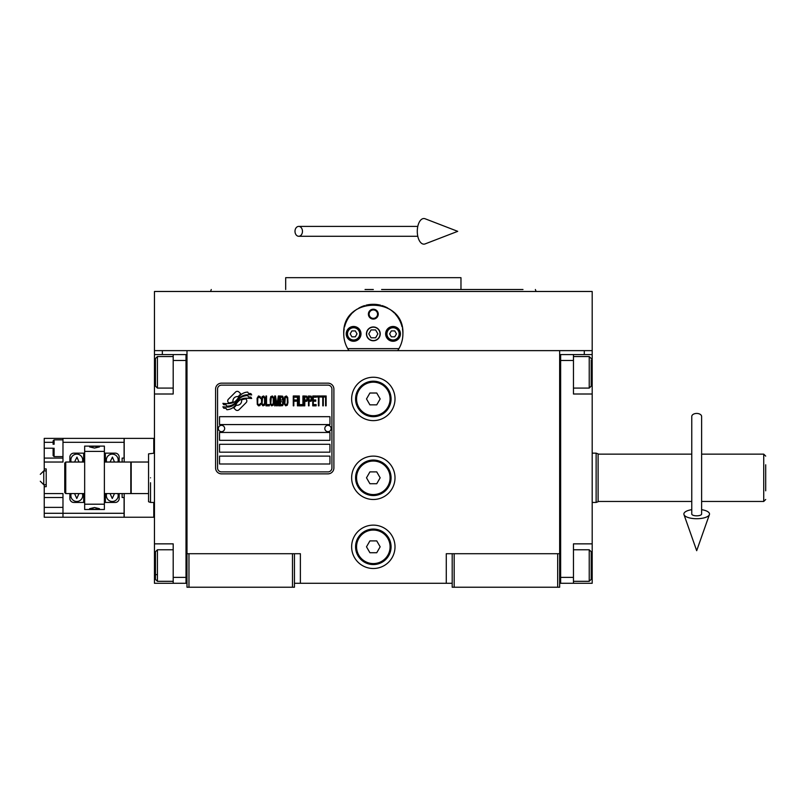 <?xml version="1.0" encoding="UTF-8"?>
<svg xmlns="http://www.w3.org/2000/svg" width="806" height="806" viewBox="0 0 806 806"><rect width="100%" height="100%" fill="white"/><g stroke="black" fill="none" stroke-linecap="round" stroke-linejoin="round"><path stroke-width="1.21" d="M452.196 583.292L294.452 583.292M559.656 553.712L559.656 587.231L452.196 587.231L452.196 553.712L559.656 553.712L559.656 350.63L592.188 350.63L592.188 354.569L573.459 354.569L573.459 394.003L592.188 394.003L592.188 543.859L573.459 543.859L573.459 583.292L592.188 583.292L592.188 565.55L591.201 565.55M446.282 583.292L446.282 553.712L452.196 553.712M395.011 477.807A21.691 21.691 0 0 0 373.329 456.115A21.691 21.691 0 0 0 351.638 477.807A21.691 21.691 0 0 0 373.329 499.488A21.691 21.691 0 0 0 395.011 477.807M395.011 546.811A21.691 21.691 0 0 0 373.329 525.129A21.691 21.691 0 0 0 351.638 546.811A21.691 21.691 0 0 0 373.329 568.502A21.691 21.691 0 0 0 395.011 546.811M395.011 398.94A21.691 21.691 0 0 0 373.329 377.248A21.691 21.691 0 0 0 351.638 398.94A21.691 21.691 0 0 0 373.329 420.621A21.691 21.691 0 0 0 395.011 398.94M186.992 383.686L186.992 553.712L186.992 350.63L584.3 350.63L584.3 354.569M292.487 587.231L292.487 553.712L186.992 553.712L186.992 587.231L294.452 587.231L294.452 553.712L300.376 553.712L300.376 583.292M454.171 587.231L454.171 553.712M186.992 581.317L186.015 581.317L186.015 354.569L154.46 354.569L154.46 350.63L186.992 350.63L162.349 350.63L162.349 354.569M292.487 553.712L294.452 553.712M186.992 356.544L186.015 356.544L186.015 360.484L173.199 360.484L173.199 394.003L154.46 394.003L154.46 543.859L173.199 543.859L173.199 577.378L186.015 577.378L186.015 583.292L186.992 583.292M559.656 583.292L560.644 583.292L560.644 354.569L573.459 354.569M557.681 587.231L557.681 553.712M188.967 587.231L188.967 553.712M246.827 400.914A2.458 2.458 0 0 0 246.112 399.172L245.88 398.95A11.435 11.435 0 0 0 241.518 400.018A4.332 4.332 0 0 1 236.329 405.136A17.168 17.168 0 0 1 233.71 407.907L235.543 409.74A2.458 2.458 0 0 0 239.019 409.74L246.112 402.657A2.458 2.458 0 0 0 246.827 400.914M331.921 389.076A3.939 3.939 0 0 0 327.971 385.137L221.499 385.137A3.939 3.939 0 0 0 217.56 389.076L217.56 467.943A3.939 3.939 0 0 0 221.499 471.893L327.971 471.893A3.939 3.939 0 0 0 331.921 467.943L331.921 389.076M219.534 456.115L219.534 464.004L329.946 464.004L329.946 456.115L219.534 456.115M219.534 444.287L219.534 452.176L329.946 452.176L329.946 444.287L219.534 444.287M219.534 432.459L219.534 440.338L329.946 440.338L329.946 432.459L219.534 432.459M219.534 416.682L219.534 424.571L329.946 424.571L329.946 416.682L219.534 416.682M248.51 396.945L247.684 395.555A18.095 18.095 0 0 0 243.452 396.3A9.45 9.45 0 0 0 238.808 399.454A353.119 353.119 0 0 1 236.37 402.456A14.871 14.871 0 0 1 232.944 405.509A9.773 9.773 0 0 1 227.352 407.06A70.142 70.142 0 0 1 222.879 406.778L223.746 408.219L226.063 408.38L226.869 409.72A11.355 11.355 0 0 0 232.027 408.249A10.76 10.76 0 0 0 235.997 404.37A15.002 15.002 0 0 1 239.281 400.532A10.166 10.166 0 0 1 246.001 398.204A116.82 116.82 0 0 1 251.684 398.466L250.868 397.106L248.51 396.945M248.51 393.419L247.724 392.099A10.7 10.7 0 0 0 241.588 394.235A13.007 13.007 0 0 0 238.536 397.489A28.492 28.492 0 0 1 236.672 399.988A9.249 9.249 0 0 1 232.501 402.839A15.566 15.566 0 0 1 227.483 403.645A39.595 39.595 0 0 1 222.879 403.353L223.675 404.683L226.063 404.854L226.818 406.113A11.697 11.697 0 0 0 236.954 400.874A15.012 15.012 0 0 1 240.369 397.167A11.334 11.334 0 0 1 246.203 394.849A24.613 24.613 0 0 1 251.684 394.92L250.878 393.58L248.51 393.419M240.853 393.912L239.009 392.079A2.458 2.458 0 0 0 235.533 392.079L228.441 399.161A2.458 2.458 0 0 0 228.441 402.647L228.672 402.879A11.425 11.425 0 0 0 233.035 401.801A4.332 4.332 0 0 1 238.223 396.683A17.188 17.188 0 0 1 240.853 393.912M260.58 404.37L260.681 403.322L259.351 404.582L258.132 404.37L257.658 403.322L257.839 397.862L259.351 397.237L260.681 398.496L260.207 396.602L258.504 395.978L257.084 398.285L257.275 404.37L258.504 405.831L259.824 405.63L260.58 404.37M263.703 395.978L262.091 396.602L261.436 399.333L261.718 404.37L262.947 405.831L264.549 405.206L265.214 402.476L264.932 397.449L263.703 395.978M266.534 395.978L265.97 395.978L265.97 405.831L269.365 405.831L269.365 404.582L266.534 404.582L266.534 395.978M272.398 395.978L270.786 396.602L270.121 399.333L270.413 404.37L271.642 405.831L273.244 405.206L273.909 402.476L273.617 397.449L272.398 395.978M277.304 405.831L278.624 398.073L278.624 405.831L279.198 405.831L279.198 395.978L278.342 395.978L276.932 404.783L275.511 395.978L274.665 395.978L274.665 405.831L275.229 405.831L275.229 398.073L276.549 405.831L277.304 405.831M283.067 401.015L283.45 398.285L282.694 396.189L279.954 395.978L279.954 405.831L282.694 405.63L283.45 403.524L283.067 401.015M286.473 395.978L284.861 396.602L284.206 399.333L284.488 404.37L285.717 405.831L287.319 405.206L287.984 402.476L287.702 397.449L286.473 395.978M293.273 405.831L293.837 405.831L293.837 401.217L296.296 401.217L296.296 399.967L293.837 399.967L293.837 397.237L296.679 397.237L296.679 395.978L293.273 395.978L293.273 405.831M297.434 405.831L297.998 405.831L297.998 395.978L297.434 395.978L297.434 405.831M299.318 395.978L298.754 395.978L298.754 405.831L302.149 405.831L302.149 404.582L299.318 404.582L299.318 395.978M302.915 405.831L303.479 405.831L303.479 395.978L302.915 395.978L302.915 405.831M307.731 399.121L306.975 396.189L304.235 395.978L304.235 405.831L304.799 405.831L304.799 401.428L306.975 401.217L307.731 399.121M311.982 399.121L311.227 396.189L308.486 395.978L308.486 405.831L309.051 405.831L309.051 401.428L311.227 401.217L311.982 399.121M316.133 405.831L316.133 404.582L313.302 404.582L313.302 401.217L315.761 401.217L315.761 399.967L313.302 399.967L313.302 397.237L316.133 397.237L316.133 395.978L312.738 395.978L312.738 405.831L316.133 405.831M320.486 397.026L320.486 395.978L316.889 395.978L316.889 397.026L318.4 397.026L318.4 405.831L318.975 405.831L318.975 397.026L320.486 397.026M324.828 397.026L324.828 395.978L321.241 395.978L321.241 397.026L322.753 397.026L322.753 405.831L323.317 405.831L323.317 397.026L324.828 397.026M325.584 405.831L326.148 405.831L326.148 395.978L325.584 395.978L325.584 405.831M262.565 397.449L263.703 397.237L264.549 398.496L264.549 403.322L263.703 404.582L262.565 404.37L262.091 403.322L262.565 397.449M271.259 397.449L272.398 397.237L273.244 398.496L273.244 403.322L272.398 404.582L271.259 404.37L270.786 403.322L271.259 397.449M280.518 400.169L280.518 397.237L282.312 397.237L282.594 399.967L280.518 400.169M282.785 402.063L282.594 404.37L280.518 404.582L280.518 401.428L282.785 402.063M285.334 397.449L286.473 397.237L287.319 398.496L287.319 403.322L286.473 404.582L285.334 404.37L284.861 403.322L285.334 397.449M306.874 399.967L304.799 400.169L304.799 397.026L306.874 397.237L306.874 399.967M311.126 399.967L309.051 400.169L309.051 397.026L311.126 397.237L311.126 399.967M221.499 473.857A5.914 5.914 0 0 1 215.585 467.943L215.585 389.076A5.914 5.914 0 0 1 221.499 383.162L327.971 383.162A5.914 5.914 0 0 1 333.896 389.076L333.896 467.943A5.914 5.914 0 0 1 327.971 473.857L221.499 473.857M218.345 428.419A3.153 3.153 0 0 0 221.408 431.663A3.153 3.153 0 0 0 224.652 428.601A3.153 3.153 0 0 0 221.59 425.356A3.153 3.153 0 0 0 218.345 428.419M324.818 428.419A3.153 3.153 0 0 0 327.881 431.663A3.153 3.153 0 0 0 331.125 428.601A3.153 3.153 0 0 0 328.062 425.356A3.153 3.153 0 0 0 324.818 428.419M344.646 341.099A29.58 29.58 0 0 1 344.182 328.858M344.575 326.934A29.58 29.58 0 0 1 347.074 320.254M347.185 320.032A29.58 29.58 0 0 1 351.426 313.987M352.272 313.101A29.58 29.58 0 0 1 357.31 309M358.751 308.134A29.58 29.58 0 0 1 364.604 305.605M365.954 305.222A29.58 29.58 0 0 1 373.269 304.295M373.329 304.295A29.58 29.58 0 0 1 380.674 305.222M381.984 305.585A29.58 29.58 0 0 1 387.867 308.114M389.308 308.98A29.58 29.58 0 0 1 394.336 313.06M395.212 313.977A29.58 29.58 0 0 1 399.433 319.972M399.554 320.204A29.58 29.58 0 0 1 402.063 326.883M402.456 328.767A29.58 29.58 0 0 1 402.003 341.119M398.94 348.655L347.718 348.655M366.619 333.865A6.7 6.7 0 0 0 373.329 340.575A6.7 6.7 0 0 0 380.029 333.865A6.7 6.7 0 0 0 373.329 327.165A6.7 6.7 0 0 0 366.619 333.865M368.392 314.149A4.927 4.927 0 0 1 373.329 309.222A4.927 4.927 0 0 1 378.256 314.149A4.927 4.927 0 0 1 373.329 319.075A4.927 4.927 0 0 1 368.392 314.149M346.217 333.865A7.395 7.395 0 0 0 353.612 341.26A7.395 7.395 0 0 0 360.997 333.865A7.395 7.395 0 0 0 353.612 326.47A7.395 7.395 0 0 0 346.217 333.865M385.651 333.865A7.395 7.395 0 0 0 393.046 341.26A7.395 7.395 0 0 0 400.441 333.865A7.395 7.395 0 0 0 393.046 326.47A7.395 7.395 0 0 0 385.651 333.865M353.612 339.981A6.116 6.116 0 0 0 359.718 333.865A6.116 6.116 0 0 0 353.612 327.76A6.116 6.116 0 0 0 347.497 333.865A6.116 6.116 0 0 0 353.612 339.981M353.612 340.767A6.901 6.901 0 0 0 360.514 333.865A6.901 6.901 0 0 0 353.612 326.964A6.901 6.901 0 0 0 346.711 333.865A6.901 6.901 0 0 0 353.612 340.767M351.9 330.913L350.197 333.865L351.9 336.827L355.315 336.827L357.028 333.865L355.315 330.913L351.9 330.913M393.046 339.981A6.116 6.116 0 0 0 399.151 333.865A6.116 6.116 0 0 0 393.046 327.76A6.116 6.116 0 0 0 386.93 333.865A6.116 6.116 0 0 0 393.046 339.981M393.046 340.767A6.901 6.901 0 0 0 399.947 333.865A6.901 6.901 0 0 0 393.046 326.964A6.901 6.901 0 0 0 386.145 333.865A6.901 6.901 0 0 0 393.046 340.767M391.333 330.913L389.63 333.865L391.333 336.827L394.749 336.827L396.461 333.865L394.749 330.913L391.333 330.913M369.118 314.149A4.211 4.211 0 0 0 373.329 318.36A4.211 4.211 0 0 0 377.54 314.149A4.211 4.211 0 0 0 373.329 309.937A4.211 4.211 0 0 0 369.118 314.149M373.329 340.767A6.901 6.901 0 0 0 380.231 333.865A6.901 6.901 0 0 0 373.329 326.964A6.901 6.901 0 0 0 366.428 333.865A6.901 6.901 0 0 0 373.329 340.767M368.775 333.865L371.052 337.815L375.606 337.815L377.883 333.865L375.606 329.926L371.052 329.926L368.775 333.865M560.775 291.48L561.319 291.48M348.958 350.63C345.522 345.562 343.789 339.981 343.749 333.865L343.789 332.384M343.789 335.346L343.749 333.865C341.905 295.711 404.743 295.711 402.899 333.865L402.869 335.346M402.869 332.384L402.899 333.865C402.859 339.981 401.126 345.562 397.69 350.63M592.188 350.63L592.188 291.48L154.46 291.48L154.46 350.63M365.037 289.505L373.329 289.505M211.273 289.505L210.557 291.48L373.329 291.48M364.262 277.677L368.584 277.677M382.387 277.677L378.074 277.677M522.983 289.505L460.972 289.505L460.972 277.677L285.687 277.677L285.687 289.505M460.972 289.505L381.611 289.505M535.375 289.505L536.091 291.48L508.092 291.48M494.693 291.48L457.123 291.48M289.525 291.48L251.966 291.48M238.556 291.48L210.557 291.48M559.656 356.544L560.644 356.544L560.644 360.484L573.459 360.484M559.656 581.317L560.644 581.317L560.644 577.378L573.459 577.378M560.644 583.292L573.459 583.292M592.188 543.859L592.188 565.55M592.188 354.569L592.188 394.003M591.201 359.98L591.201 386.114L589.226 388.089L589.226 381.329M591.201 379.878L591.201 369.521M573.459 356.544L589.226 356.544L589.226 388.089L573.459 388.089M573.459 549.773L589.226 549.773L591.201 551.747L591.201 579.04M589.226 549.773L589.226 581.317L591.201 579.353M154.46 471.49L154.46 484.114M173.199 360.484L173.199 354.569M186.015 583.292L173.199 583.292L173.199 577.378M154.46 543.859L154.46 583.292L173.199 583.292M154.46 394.003L154.46 372.312L155.447 372.312M154.46 354.569L154.46 372.312M173.199 581.317L157.422 581.317L155.447 579.353L155.447 551.747L157.422 549.773L157.422 556.442M155.447 555.576L155.447 569.681M157.422 581.317L157.422 549.773L173.199 549.773M155.447 574.648L157.422 574.648M155.447 385.953L155.447 358.519L157.422 356.544L157.422 387.898M155.447 363.315L155.447 366.599M150.521 482.734L150.521 502.45L148.546 501.735L148.546 493.574L131.197 493.574L131.197 462.029L148.546 462.029L148.546 453.879L154.46 453.153M150.521 477.807C150.521 446.01 150.521 446.01 150.521 477.807C150.521 509.594 150.521 509.594 150.521 477.807M148.546 477.807C148.546 446.937 148.546 446.937 148.546 477.807C148.546 508.677 148.546 508.677 148.546 477.807M148.546 469.989L148.546 472.87M148.546 493.574L148.546 462.029M598.102 455.138L598.102 501.735L596.128 502.45L596.128 487.015M598.102 453.879L596.128 453.163L596.128 502.45L592.188 502.45M765.7 464.79L765.7 490.814M765.7 456.115L763.725 454.141L763.725 501.463L765.7 499.488M691.76 454.141L598.102 454.141L598.102 501.463L691.76 501.463M701.623 501.463L763.725 501.463M701.623 454.141L763.725 454.141M592.188 453.153L596.128 453.153M391.071 398.94A17.742 17.742 0 0 1 373.329 416.682A17.742 17.742 0 0 1 355.577 398.94A17.742 17.742 0 0 1 373.329 381.188A17.742 17.742 0 0 1 391.071 398.94M390.084 398.94A16.755 16.755 0 0 1 373.329 415.695A16.755 16.755 0 0 1 356.564 398.94A16.755 16.755 0 0 1 373.329 382.175A16.755 16.755 0 0 1 390.084 398.94M380.16 398.94L376.745 393.016L369.914 393.016L366.498 398.94L369.914 404.854L376.745 404.854L380.16 398.94M391.071 477.807A17.742 17.742 0 0 1 373.329 495.549A17.742 17.742 0 0 1 355.577 477.807A17.742 17.742 0 0 1 373.329 460.055A17.742 17.742 0 0 1 391.071 477.807M390.084 477.807A16.755 16.755 0 0 1 373.329 494.562A16.755 16.755 0 0 1 356.564 477.807A16.755 16.755 0 0 1 373.329 461.042A16.755 16.755 0 0 1 390.084 477.807M380.16 477.807L376.745 471.893L369.914 471.893L366.498 477.807L369.914 483.721L376.745 483.721L380.16 477.807M391.071 546.811A17.742 17.742 0 0 1 373.329 564.563A17.742 17.742 0 0 1 355.577 546.811A17.742 17.742 0 0 1 373.329 529.068A17.742 17.742 0 0 1 391.071 546.811M390.084 546.811A16.755 16.755 0 0 1 373.329 563.575A16.755 16.755 0 0 1 356.564 546.811A16.755 16.755 0 0 1 373.329 530.056A16.755 16.755 0 0 1 390.084 546.811M380.16 546.811L376.745 540.897L369.914 540.897L366.498 546.811L369.914 552.735L376.745 552.735L380.16 546.811M696.686 413.438A4.927 3.063 0 0 1 701.623 416.5L701.623 514.016A4.927 1.814 0 0 1 696.686 515.83A4.927 1.814 0 0 1 691.76 514.016L691.76 416.5A4.927 3.063 0 0 1 696.686 413.438M691.76 509.674A12.815 4.705 0 0 0 683.982 514.621A12.815 4.705 0 0 0 696.686 518.721A12.815 4.705 0 0 0 709.401 514.621A12.815 4.705 0 0 0 701.623 509.674M294.996 231.342A4.927 3.728 -90 0 0 298.734 236.269A4.927 3.728 -90 0 0 302.462 231.342A4.927 3.728 -90 0 0 298.734 226.405A4.927 3.728 -90 0 0 294.996 231.342M417.286 231.342A12.815 6.569 -90 0 1 425.125 218.769L457.717 231.342L425.125 243.906A12.815 6.569 -90 0 1 417.286 231.342M84.66 493.574L65.739 493.574L64.752 492.597L64.752 463.017L65.739 462.029L84.66 462.029M65.739 493.574L65.739 462.029M104.377 462.029L130.804 462.029L130.804 493.574L104.377 493.574M84.66 446.111L104.377 446.111L104.377 451.4L84.66 451.4L84.66 446.111M104.377 504.203L84.66 504.203L84.66 509.493L104.377 509.493L104.377 451.4M94.524 448.086L89.597 446.917L94.524 446.272L99.45 446.917L94.524 448.086M84.66 504.203L84.66 451.4M94.524 509.342L89.597 508.687L94.524 507.518L99.45 508.687L94.524 509.342M106.694 493.574A5.914 5.914 0 0 0 112.266 501.463A5.914 5.914 0 0 0 117.847 493.574A5.914 5.914 0 0 1 111.923 501.453M112.266 454.141A5.914 5.914 0 0 0 106.694 462.029A5.914 5.914 0 0 1 112.608 454.151A5.914 5.914 0 0 0 112.266 454.141M117.847 462.029A5.914 5.914 0 0 0 112.608 454.151M76.782 454.141A5.914 5.914 0 0 1 82.353 462.029A5.914 5.914 0 0 0 76.782 454.141A5.914 5.914 0 0 0 71.2 462.029M71.2 493.574A5.914 5.914 0 0 0 76.782 501.463A5.914 5.914 0 0 0 82.353 493.574M122.129 462.029L122.129 458.09L124.094 458.09L124.094 438.373L44.239 438.373L44.239 448.227L53.115 448.227C53.115 438.686 53.115 438.686 53.115 448.227L53.115 455.622L53.115 448.227M119.167 462.029L119.167 457.103A3.939 3.939 0 0 0 115.228 453.153L104.377 453.153L105.364 453.153L105.364 456.579M83.683 456.559L83.683 453.153L84.66 453.163L73.82 453.153A3.939 3.939 0 0 0 69.88 457.103L69.88 462.029M105.364 499.055L105.364 502.45L104.377 502.45L115.228 502.45A3.939 3.939 0 0 0 119.167 498.511L119.167 493.574M84.66 502.45L83.683 502.45L84.66 502.45M44.239 493.574L62.979 493.574L62.979 517.24L44.239 517.24L44.239 486.673L46.214 486.673L46.214 468.931L44.239 468.931L44.239 448.227M44.239 513.291L124.094 513.291L124.094 497.524L122.129 497.524L122.129 493.574M62.979 438.373L62.979 462.029L44.239 462.029M69.88 493.574L69.88 498.511A3.939 3.939 0 0 0 73.82 502.45L83.683 502.45L83.683 499.035M44.239 468.931L44.239 470.906M44.239 484.708L44.239 486.673M44.239 497.524L62.979 497.524M62.979 517.24L124.094 517.24L62.979 517.24M124.094 513.291L124.094 517.24M62.979 458.09L44.239 458.09M83.602 493.574L83.683 494.562A5.914 5.914 0 0 0 83.592 493.574M105.364 461.042A5.914 5.914 0 0 0 105.445 462.029L105.364 453.153M83.683 453.153L83.602 462.029M83.592 462.029A5.914 5.914 0 0 0 83.683 461.042M83.683 494.562L83.683 502.45M105.364 502.45L105.445 493.574A5.914 5.914 0 0 0 105.364 494.562M53.115 455.622L54.103 456.609L54.103 448.227C54.103 437.416 54.103 437.416 54.103 448.227M62.979 439.844L54.103 439.844L54.103 444.287M54.103 439.844L53.115 440.832L53.115 444.287M154.46 517.24L153.775 517.24L153.775 502.45M153.775 453.153L153.775 438.373L124.195 438.373L124.195 462.029M153.775 517.24L124.195 517.24L124.195 493.574M154.46 438.373L153.775 438.373M592.188 372.312L591.201 372.312M154.46 565.55L155.447 565.55M110.059 493.574L112.266 498.511L114.472 493.574M114.472 462.029L112.437 457.103L110.059 462.029M78.978 462.029L76.953 457.103L74.575 462.029M74.575 493.574L76.782 498.511L78.978 493.574M46.214 484.708L43.746 484.708L40.3 481.253L43.746 484.708L43.746 470.906L40.3 474.351L43.746 470.906L46.214 470.906M62.979 442.313L124.094 442.313M44.239 442.313L53.115 442.313M44.239 507.377L62.979 507.377M591.201 358.519L589.226 356.544M573.459 581.317L589.226 581.317M173.199 356.544L157.422 356.544M173.199 388.089L157.422 388.089L155.447 386.114M150.521 502.45L154.46 502.45M709.401 514.621L696.686 550.689L683.982 514.621M298.734 236.269L417.79 236.269M298.734 226.405L417.79 226.405M62.979 456.609L54.103 456.609"/></g></svg>
